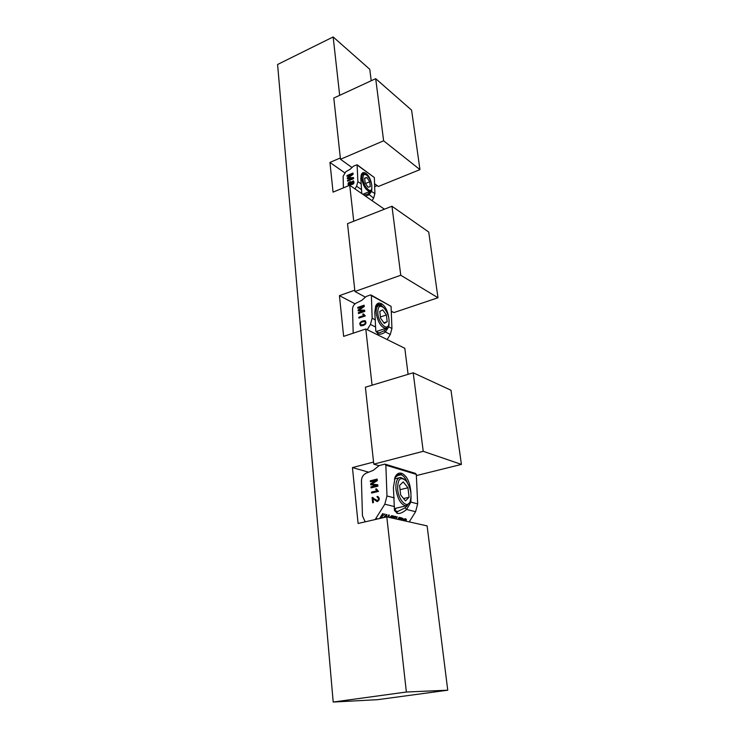 <?xml version="1.0" encoding="UTF-8"?>
<svg xmlns="http://www.w3.org/2000/svg" width="739" height="739" viewBox="0 0 739 739"><rect width="100%" height="100%" fill="white"/><g stroke="black" fill="none" stroke-linecap="round" stroke-linejoin="round"><path stroke-width="1.11" d="M378.876 465.672L373.786 464.147L365.389 387.218L413.212 372.789L423.225 451.317L373.786 464.147M416.371 475.583L461.413 464.406L423.225 451.317M461.413 464.406L450.984 390.238L413.212 372.789M348.568 185.738C347.515 183.549 348.198 182.182 350.609 181.628L351.247 182.302L353.325 180.778C354.581 182.588 354.12 183.835 351.94 184.519L351.441 184.039L350.351 185.701M343.423 187.863L343.127 176.335L345.87 171.66L350.055 169.333L353.538 166.127L357.113 164.769L357.879 181.591L356.586 186.21L354.969 188.879M353.103 174.302L348.152 177.96L353.464 177.536L353.593 178.644L347.607 181.129L347.524 180.334L352.521 178.256L347.339 178.709L347.256 177.97L352.078 174.265L347.081 176.344L346.988 175.559L352.956 173.065L353.103 174.302M372.068 200.685L373.648 198.089L374.904 193.572L374.331 177.526L357.39 165.213M371.837 188.408L371.652 191.281L369.01 194.856L365.472 196.131M361.777 193.581L360.808 178.468L361.251 174.829C362.184 172.418 363.717 171.91 365.842 173.295L366.221 173.573C368.521 175.439 370.193 178.45 371.255 182.616M357.279 164.889L374.331 177.526M366.285 174.875L363.117 173.406L361.103 175.319M363.939 195.068L368.179 193.904L370.59 191.115M368.179 193.904L373.648 198.089M370.71 191.013L374.904 193.572M351.441 184.039L351.976 184.528M350.609 181.628L350.979 181.886C348.826 182.237 348.06 183.503 348.679 185.692M351.247 182.302L353.325 180.778M351.016 183.318L349.159 185.101L348.596 184.316L350.471 182.459L351.413 183.586L350.776 182.672M349.963 185.424L351.413 183.586M353.51 182.293L352.069 183.706L351.625 183.069L353.057 181.591L353.898 182.561L353.316 181.776M352.152 183.734L353.898 182.561M348.152 177.96L353.501 177.831M346.988 175.559L347.422 176.205M353.011 173.48L347.385 175.827M352.078 174.265L352.466 174.533L347.699 178.672M352.521 178.256L347.958 180.981M365.195 297.041L354.932 291.489L400.769 275.25L437.978 297.752L393.896 312.569L391.254 311.137M354.932 291.489L347.524 223.668L391.966 206.246L400.769 275.25M437.978 297.752L428.74 232.074L391.966 206.246M377.823 313.622C378.673 322.86 386.783 331.146 388.705 324.901C389.859 319.063 388.289 313.41 383.984 307.951C379.661 304.607 377.611 306.5 377.823 313.622M387.19 321.705L386.377 314.971L382.7 309.863L379.781 311.47L380.585 318.26L384.308 323.386L387.19 321.705L383.883 322.804M388.354 325.89L385.675 328.43C381.139 327.34 378.008 322.398 376.271 313.632C375.846 308.634 376.853 305.909 379.292 305.456L382.22 306.602M380.428 316.966L386.377 314.971M351.958 167.504L340.485 159.273L333.797 98.056L375.698 78.676L411.586 110.129L419.955 169.619L378.368 186.468L374.553 183.725M340.485 159.273L383.624 140.807L375.698 78.676M383.624 140.807L419.955 169.619M362.683 314.167L363.431 313.909L365.325 315.923L358.942 318.093L358.849 317.243L364.216 315.765L362.683 314.167L363.81 315.553L358.849 317.243M353.187 333.187L352.531 309.235C352.623 306.5 353.824 304.468 356.143 303.138L361.676 300.431L366.285 296.431L370.535 294.953L371.394 295.582L372.151 318.223L370.451 324.439L367.228 329.705M363.154 325.511L360.808 325.816C359.025 323.774 359.634 322.158 362.646 320.957L364.9 320.643C366.729 322.61 366.156 324.236 363.154 325.511M364.244 306.565L359.015 310.131L364.641 310.149L364.78 311.387L358.443 313.548L358.35 312.671L363.653 310.86L358.147 310.87L358.064 310.047L363.154 306.426L357.861 308.255L357.768 307.378L364.087 305.189L364.244 306.565M387.162 339.561L390.303 334.453L391.938 328.412L391.06 306.362L371.394 295.582M389.047 323.571L388.806 326.795L385.388 331.977C382.405 334.056 380.003 334.684 378.183 333.862L375.818 331.164L374.802 312.292L375.68 306.122C376.945 303.239 378.793 302.39 381.232 303.572L381.712 303.84C385.25 306.232 387.578 310.731 388.686 317.327M371.181 295.073L391.06 306.362M377.463 331.137L377.075 332.319M384.271 308.246L380.53 304.634L378.479 304.154L375.449 306.777L378.091 305.863M375.874 331.34L377.407 332.485L379.772 332.744L384.298 330.684L386.857 328.042M384.298 330.684L385.388 331.977L390.303 334.453M388.058 326.601L391.938 328.412M365.463 320.892L363.052 321.16C360.41 321.992 359.616 323.534 360.687 325.788M363.052 324.633L361.131 325.003C359.948 323.571 360.484 322.509 362.747 321.834L364.706 321.493C365.796 322.925 365.251 323.968 363.052 324.633L363.459 324.837C365.639 324.19 366.193 323.146 365.131 321.705M361.066 324.984L363.459 324.837M363.616 314.195L363.089 314.371M359.311 317.964L359.256 317.447M359.015 310.131L364.669 310.362M357.768 307.378L358.23 308.126M364.124 305.53L358.175 307.59M363.154 306.426L358.461 310.251L358.535 310.87M363.653 310.86L358.757 312.883L358.812 313.428M362.988 179.189C363.634 186.274 370.488 193.757 371.726 188.824C372.317 184.14 370.784 179.706 367.126 175.503C364.161 173.36 362.784 174.589 362.988 179.189M370.313 186.634L369.731 181.776L366.886 177.517L364.604 178.108L365.186 182.995L368.05 187.272L370.313 186.634M371.468 189.655L369.749 191.456C366.008 190.477 363.357 186.376 361.805 179.161C361.51 175.974 362.138 174.219 363.68 173.896L365.722 174.58M364.641 178.441L366.886 177.517M365.519 183.503L369.731 181.776M397.674 489.56C398.727 500.691 407.309 508.968 410.08 501.763C412.057 494.779 410.745 487.851 406.164 480.978C400.362 476.045 397.536 478.909 397.674 489.56M409.101 497.218L407.965 487.777L403.226 481.893L399.559 485.449L400.677 495.001L405.489 500.894L409.101 497.218L403.559 498.539M409.665 502.705L405.896 505.892C401.028 504.728 397.739 499.315 396.021 489.643C395.457 482.105 396.972 478.031 400.575 477.431L404.325 479.241M400.058 489.698L407.965 487.777M375.643 489.079L376.456 488.876L378.516 491.389L371.606 493.079L371.505 492.109L377.296 490.899L375.643 489.079L376.872 490.788L371.505 492.109M365.186 521.836L362.452 515.859L361.454 480.969C361.565 477.283 363.117 474.697 366.101 473.228L373.26 470.337L379.218 465.561L384.954 464.12L385.86 465.173L386.977 495.989L384.797 504.22L375.163 519.545M378.109 496.59L377.029 496.479L377.444 497.476C378.904 498.409 378.848 499.444 377.306 500.589L372.087 497.486L372.659 502.779L373.463 502.585L373.047 498.659L376.992 501.578M377.38 496.46C379.966 498.068 379.929 499.776 377.278 501.596L373.047 498.659M377.296 480.664L371.652 484.073L377.749 484.766L377.906 486.179L371.052 487.879L370.941 486.872L376.678 485.449L370.719 484.802L370.618 483.86L376.123 480.368L370.396 481.81L370.294 480.803L377.13 479.084L377.296 480.664M400.316 519.896L401.573 517.873L403.115 518.584L402.118 520.302M381.647 518.048L381.666 516.034L379.791 518.224L382.691 513.577L381.767 515.868L385.037 514.113L382.202 516.007L382.239 517.91M409.221 521.891L415.604 511.693L417.655 503.841L416.316 474.383L385.86 465.173M411.078 496.423L410.856 502.104L406.598 509.504C402.838 512.552 399.817 513.864 397.554 513.429L394.487 510.566L393.407 487.564L395.199 476.877C396.778 473.81 398.811 472.591 401.286 473.219L401.887 473.403C406.995 475.916 409.997 482.216 410.893 492.303L410.958 493.68M383.384 517.651L386.488 514.446L386.959 514.547L386.174 517.004M387.467 517.014L388.751 514.954L389.342 515.092L388.714 517.291M389.73 517.522L391.679 515.619L392.233 515.748L390.959 517.799M390.525 517.697L391.43 516.302L390.146 517.614M388.271 517.198L388.751 515.693L387.883 517.106M391.827 517.993L392.778 515.877L393.859 516.118L392.261 518.094M393.287 518.316L394.423 516.543L395.476 516.395L396.095 516.727L395.698 517.374L394.506 516.977L394.127 518.51M395.67 518.852L396.935 516.82L396.132 518.889L397.804 519.268L399.457 517.392L398.192 519.415M399.042 519.609L399.993 517.512L401.046 517.753L399.466 519.702M402.875 520.468L404.196 519.12L405.739 518.741L406.422 519.609L405.923 521.152M385.37 464.249L415.42 473.376L416.316 474.383M395.956 508.21L394.838 510.788M407.392 482.696C405.702 478.309 403.568 475.657 400.981 474.734L399.162 474.392L394.838 477.699M394.441 510.381L397.6 511.554L405.194 507.795L407.494 505.467M405.194 507.795L406.598 509.504L415.604 511.693M410.016 501.892L417.655 503.841M383.135 513.679L382.59 513.744M381.37 515.961L382.719 513.771M385.037 514.113L384.28 514.132M382.202 516.007L384.622 514.205M381.823 518.011L381.786 516.108M381.666 516.034L379.929 518.251M386.081 515.388L384.372 517.198L385.675 515.489M384.446 517.402L383.957 517.291M384.372 517.198L384.862 517.309M385.629 517.134L386.349 515.083M386.959 514.547L386.34 514.593M385.758 517.106L386.552 514.649M389.342 515.092L388.649 515.12M388.344 517.217L388.926 515.185M392.233 515.748L391.522 515.776M390.645 517.725L391.827 515.84M389.887 517.559L390.626 516.838M388.742 515.693L388.178 516.635M393.859 516.118L392.677 516.034M391.947 518.021L393.444 516.21M396.095 516.727L394.608 516.459M394.099 517.069L393.61 518.39M397.37 516.921L396.834 516.986M395.79 518.88L396.954 517.014M399.457 517.392L398.931 517.457M397.887 519.351L399.051 517.485M401.046 517.753L399.891 517.679M400.418 518.178L399.162 519.637M401.545 520.173L402.349 519.489L402.182 518.593L401.268 518.575L400.427 519.923M401.674 518.482L400.732 519.988M401.896 520.247L402.709 518.676L401.471 518.039M405.48 521.05L405.388 519.249L403.309 520.57M403.023 520.505L404.732 519.323M405.609 521.078L406.025 519.702L404.824 518.796M377.029 496.479L377.805 496.571M377.472 497.476L377.453 496.59M372.087 497.486L373.075 497.569M377.241 500.589L377.731 500.7C379.255 499.601 379.329 498.557 377.934 497.578M373.066 502.677L372.511 497.596M376.567 489.07L376.068 489.19M372.013 492.978L371.929 492.22M371.652 484.073L377.758 484.83M370.294 480.803L370.802 481.708M377.149 479.306L370.719 480.923M376.123 480.368L371.043 483.98L371.135 484.849M376.678 485.449L371.366 486.983L371.458 487.777M333.197 702.05L277.587 64.496L333.15 36.95L339.672 95.34L333.797 98.056L340.346 157.961L329.945 162.423L333.058 192.131L349.723 185.267L353.741 221.229L347.524 223.668L354.785 290.196L339.432 295.646L343.635 336.365L365.787 329.003L372.068 385.195L365.389 387.218L373.564 462.069L352.438 467.584L358.101 523.471L386.793 516.866L406.367 692.018L333.197 702.05L377.694 699.667L447.751 690.198L406.367 692.018M344.568 172.704L329.945 162.423M374.655 186.662L377.195 185.628M333.15 36.95L369.777 69.29L371.218 80.745M384.419 209.202L349.723 185.267M365.787 329.003L404.815 348.291L408.085 374.331M386.793 516.866L427.114 525.9L447.751 690.198M391.291 312.163L392.437 311.775M368.669 472.193L352.438 467.584M355.071 303.821L339.432 295.646M361.399 189.563L356.586 186.21M357.879 181.591L361.269 183.974M365.519 174.45L366.221 173.573M365.842 173.295L365.084 174.201M375.588 327.035L370.451 324.439M372.151 318.223L375.449 319.922M379.412 305.447L381.01 304.902L381.712 303.84M381.232 303.572L380.53 304.634L375.68 306.297M376.918 332.245L377.694 333.612M377.407 332.485L378.183 333.862M377.749 518.944L375.865 518.538M394.432 506.557L384.797 504.22M386.977 495.989L394.293 497.864M396.021 475.981L400.981 474.734L401.887 473.403M401.286 473.219L400.381 474.558L396.464 475.537M395.938 511.323L396.945 513.282M396.538 511.471L397.554 513.429M363.117 173.397L362.184 173.785M376.077 331.589L385.675 328.43M388.705 324.901L388.289 326.075M378.479 304.145L377.195 304.588M362.784 194.274L369.749 191.456M361.297 174.884L362.84 174.247M371.726 188.824L371.44 189.766M394.275 508.608L405.896 505.892M394.386 478.974L399.125 477.791M410.08 501.763L409.563 502.945M399.162 474.392L397.573 474.789M394.968 477.376L395.189 476.886"/></g></svg>
